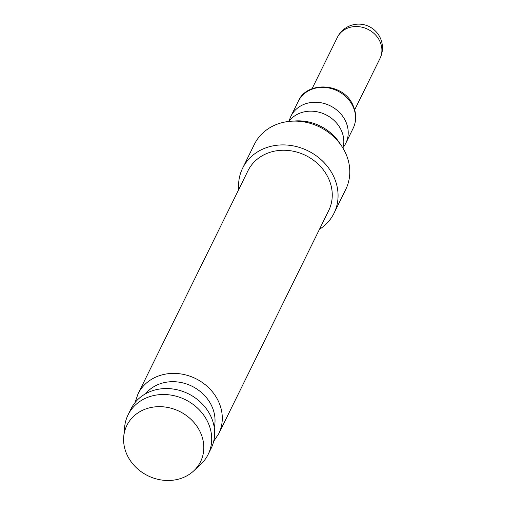 <?xml version="1.0" encoding="UTF-8"?>
<svg xmlns="http://www.w3.org/2000/svg" width="505" height="505" viewBox="0 0 505 505"><rect width="100%" height="100%" fill="white"/><g stroke="black" fill="none" stroke-linecap="round" stroke-linejoin="round"><path stroke-width="0.76" d="M289.232 120.903A30.565 26.677 26.2 0 1 290.956 116.201A30.565 26.677 26.2 0 1 318.049 102.363A30.565 26.677 26.2 0 1 345.527 121.067A30.565 26.677 26.2 0 1 345.792 143.231A30.565 26.677 26.2 0 1 343.11 147.454M342.945 148.098A30.565 26.677 -153.8 0 0 341.127 129.993A30.565 26.677 -153.8 0 0 316.079 111.599A30.565 26.677 -153.8 0 0 288.828 121.427M147.069 408.526A41.069 35.842 -153.8 0 0 123.75 436.478A41.069 35.842 -153.8 0 0 180.348 478.62A41.069 35.842 -153.8 0 0 193.674 470.931A41.069 35.842 -153.8 0 0 195.972 424.97A41.069 35.842 -153.8 0 0 147.069 408.526M123.75 436.478L124.653 426.933A44.661 38.98 26.2 0 1 128.043 414.902A44.661 38.98 26.2 0 1 150.01 396.532A44.661 38.98 26.2 0 1 198.604 409.138A44.661 38.98 26.2 0 1 208.167 454.386A44.661 38.98 26.2 0 1 200.693 464.404L193.674 470.931M214.246 427.584A39.062 34.087 -153.8 0 0 200.693 391.867A39.062 34.087 -153.8 0 0 161.076 383.465A39.062 34.087 -153.8 0 0 145.598 393.748M319.476 229.289A50.948 44.459 -153.8 0 0 334.02 213.224L345.748 189.419A50.948 44.459 -153.8 0 0 341.677 146.103A50.948 44.459 -153.8 0 0 291.177 121.219A50.948 44.459 -153.8 0 0 279.404 123.428A50.948 44.459 -153.8 0 0 254.35 144.38L242.621 168.184A50.948 44.459 -153.8 0 0 238.739 189.501M334.02 213.224A50.948 44.459 -153.8 0 0 323.112 161.606A50.948 44.459 -153.8 0 0 267.675 147.226A50.948 44.459 -153.8 0 0 242.621 168.184M270.087 152.302A45.002 39.276 -153.8 0 0 247.949 170.81L137.991 393.951A45.002 39.276 26.2 0 1 160.123 375.442A45.002 39.276 26.2 0 1 209.089 388.143A45.002 39.276 26.2 0 1 218.722 433.738L328.686 210.591A45.002 39.276 -153.8 0 0 319.053 164.996A45.002 39.276 -153.8 0 0 270.087 152.302M208.167 454.386L211.103 448.44A44.661 38.98 -153.8 0 0 201.539 403.186A44.661 38.98 -153.8 0 0 152.939 390.586A44.661 38.98 -153.8 0 0 130.978 408.955L128.043 414.902M291.177 121.219L295.217 120.947A44.61 38.935 26.2 0 1 339.436 142.738L341.677 146.103M352.856 106.195A30.565 26.677 -153.8 0 0 325.378 87.491A30.565 26.677 -153.8 0 0 298.285 101.328C306.592 80.636 343.646 82.637 352.957 105.204C356.568 113.253 356.618 120.973 353.121 128.352A30.565 26.677 -153.8 0 0 352.856 106.195M354.687 109.806L380.012 58.416A23.773 20.749 -153.8 0 0 379.81 41.183A23.773 20.749 -153.8 0 0 349.056 27.617A23.773 20.749 -153.8 0 0 337.359 37.395L312.033 88.785M298.285 101.328L290.956 116.201M380.012 58.416A23.773 23.773 0 0 0 351.474 25.25A23.773 23.773 0 0 0 337.359 37.395M137.991 393.951L135.018 402.624M213.659 441.376L218.722 433.738M353.121 128.352L345.792 143.231"/></g></svg>

